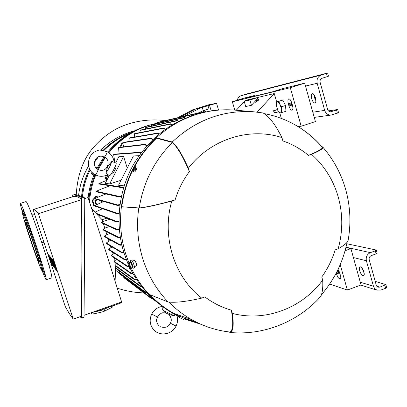 <?xml version="1.0" encoding="UTF-8"?>
<svg xmlns="http://www.w3.org/2000/svg" width="407" height="407" viewBox="0 0 407 407"><rect width="100%" height="100%" fill="white"/><g stroke="black" fill="none" stroke-linecap="round" stroke-linejoin="round"><path stroke-width="0.61" d="M78.566 195.457C79.869 184.966 83.211 175.137 88.604 165.964M100.687 150.229C110.338 140.685 121.627 134.213 134.554 130.805M177.661 117.745L192.455 109.885L208.705 104.803L216.539 103.246L207.992 105.744L208.913 108.842L203.408 110.755L203.77 111.966M191.661 110.221L195.736 108.949L180.077 117.185M184.106 116.26L200.117 108.104L207.992 105.744M202.254 107.362L203.241 110.673L198.102 113.054M201.2 111.447L203.408 110.755M81.568 196.352C82.55 186.706 85.236 177.574 89.632 168.946M95.411 159.463L95.95 158.715M103.063 150.361C111.274 142.114 120.782 136.111 131.598 132.351M43.936 242.674L41.809 242.714M51.76 277.839L51.893 277.793C52.076 275.554 48.942 264.545 42.491 244.77L37.943 231.354C31.146 212.037 27.177 202.106 26.053 201.567L20.452 203.373M42.247 270.253L42.954 272.369L42.119 270.279M42.918 269.821L45.06 275.687L42.918 269.821M39.25 256.995L38.492 254.289L40.649 260.348L39.25 256.995M22.807 213.487L22.207 211.416C20.788 206.435 20.187 203.759 20.401 203.393C20.788 201.958 28.658 222.817 36.182 245.472C42.928 265.954 46.296 277.371 46.276 279.721C46.042 280.041 45.045 277.986 43.269 273.555L42.002 270.309M42.618 270.167L42.699 270.146C42.715 268.391 40.196 259.859 35.15 244.556C29.558 227.727 23.682 212.113 23.403 213.222L22.65 213.558M30.255 239.372C35.653 255.601 41.565 271.449 41.855 270.34C41.855 268.589 39.331 260.088 34.3 244.826C28.719 228.047 22.873 212.474 22.614 213.573C22.665 215.537 25.209 224.135 30.255 239.372M200.117 108.104L196.586 108.593L208.705 104.803M203.241 110.673L208.913 108.842M211.177 110.872L209.559 105.428M81.649 196.378C82.621 186.757 85.297 177.645 89.677 169.037M95.045 160.119L96.459 158.165M103.164 150.376C111.233 142.277 120.574 136.345 131.176 132.585M82.468 196.622C83.41 187.245 85.969 178.337 90.145 169.897M94.368 162.479L98.382 156.848M103.933 150.519C111.406 142.964 120.009 137.256 129.741 133.399M30.815 231.69L30.093 228.846L32.122 234.987L30.815 231.69M23.041 209.707L24.913 215.771L23.041 209.707M23.072 213.37L21.576 208.338L23.179 213.324M218.569 110.119L216.539 103.246M93.691 175.514L91.585 173.591L91.88 172.212M95.996 167.832L97.359 167.486M118.076 141.605L119.103 140.756M96.133 167.989L97.293 167.618M91.585 173.591L92.145 173.631L92.348 172.68M93.829 175.173L92.145 173.631M30.81 240.125C35.373 253.607 38.11 260.918 39.026 262.057C39.016 260.79 37.23 254.767 33.669 243.981C29.05 230.337 26.302 222.975 25.417 221.901C25.443 223.26 27.238 229.334 30.81 240.125M118.559 272.853L122.202 275.819M88.131 197.822C89.052 189.657 91.087 181.776 94.231 174.186M96.78 168.625L103.963 156.792M107.702 151.994C118.31 139.55 131.227 130.891 146.449 126.022M88.858 199.995C89.657 191.244 91.712 182.804 95.029 174.669M97.502 169.175L104.68 157.153M108.333 152.386C119.129 139.494 132.346 130.545 147.99 125.539L154.996 123.682M123.82 277.03L115.568 270.146M89.494 201.887C90.166 192.613 92.241 183.659 95.721 175.03M98.158 169.561L105.255 157.524M108.862 152.757C121.891 137.128 138.08 127.259 157.433 123.148M109.341 186.085L109.478 185.673M98.397 196.988L95.772 196.423L92.094 200.524L93.773 205.764L94.49 206.013L92.801 200.743L96.5 196.617L95.772 196.423M120.681 147.186L122.914 142.791L122.034 142.918L119.811 147.288M106.965 180.006L105.052 178.251L106.624 175.168M107.306 179.339L106.258 178.378L105.052 178.251M92.094 200.524L92.801 200.743M96.5 196.617L98.341 197.008M103.012 201.312L103.149 201.74M95.009 206.12L94.49 206.013M122.914 142.791L123.667 142.76M106.258 178.378L107.463 176.012L107.087 175.666L107.59 174.674M108.511 176.974L107.463 176.012M96.474 204.589L95.162 202.879L95.009 202.06L95.243 200.692L96.24 199.364M101.552 200.89L101.73 202.299M96.591 204.533L95.523 202.996L95.37 201.892L95.721 200.544L96.607 199.471M101.211 200.793L101.445 202.411M122.756 146.937L123.703 145.136M123.204 146.886L123.738 145.564M115.766 265.674L135.221 279.64L136.666 279.568M136.996 280.067L134.936 280.011L115.746 266.168M196.088 321.998L183.323 317.867M178.79 315.918L174.013 313.563M161.365 305.637L150.697 296.576C142.399 288.456 135.592 279.09 130.276 268.478M127.6 262.678L124.084 253.195C114.967 224.354 118.391 191.315 133.42 164.596C149.99 137.017 173.245 119.683 203.19 112.586M178.546 316.407C169.042 311.701 160.424 305.586 152.681 298.061L149.043 294.332C141.687 286.365 135.653 277.381 130.932 267.368M128.663 262.169L125.783 254.207C120.96 238.878 119.485 223.107 121.372 206.883C125.041 179.497 136.721 156.466 156.425 137.78C171.723 123.86 189.189 115.069 208.827 111.401C217.379 109.865 225.926 109.422 234.478 110.078L236.782 110.287M201.104 324.348L183.893 318.854M115.669 267.816L140.42 285.968L141.214 285.928M141.585 286.411L140.135 286.335L115.649 268.289M119.719 271.291L118.691 272.146L145.345 292.084L146.337 292.048M146.754 292.506L145.034 292.424L118.732 272.659L118.691 272.146M124.15 276.735L123.733 277.111L151.262 297.924L152.432 297.878M151.262 297.924L150.936 298.25L123.784 277.635L123.733 277.111M152.935 298.311L150.936 298.25M132.947 273.499L130.8 273.458L114.067 261.772M205.891 111.976L205.759 111.508L206.435 111.864M198.825 113.619L198.524 112.958L199.369 113.482M178.103 121.505L177.508 120.391L178.622 121.24M177.477 120.396L145.971 127.238L145.564 128.988M171.449 125.208L170.513 124.145L170.625 123.789L171.958 124.903M170.589 123.799L140.278 130.087L139.871 132.601M164.937 129.492L163.935 128.297L164.072 127.935L165.43 129.141M164.036 127.94L134.681 133.598L134.361 137.062M158.582 134.391L157.804 133.384L157.977 133.013L159.066 133.989M157.931 133.018L129.197 137.948L129.004 141.509M152.401 139.952L151.343 138.538L151.546 138.161L152.869 139.499M151.49 138.166L123.931 142.262L123.86 146.81M146.423 146.25L145.284 144.633L145.518 144.251L146.876 145.737M119.093 153.8L118.569 147.736L118.813 147.405L145.457 144.256M140.685 153.388L140.196 152.615L140.476 152.228L141.117 152.803M184.895 118.345L184.325 117.74L151.511 125.051L151.399 126.058M109.03 175.946L107.087 175.666M110.19 185.785C103.541 188.115 98.937 189.962 96.367 191.336L119.027 196.347L121.49 195.859M96.378 191.814L96.367 191.336M121.347 196.535L119.048 196.917L96.327 191.804M105.983 193.976C100.768 195.894 97.166 197.431 95.177 198.585L117.638 204.95L119.953 204.533M119.867 205.189L117.613 205.51L95.136 199.048L95.177 198.585M103.724 201.516L94.714 205.545L117.272 213.273L119.119 212.963M119.083 213.604L117.211 213.817L94.678 206.008L94.714 205.545M95.803 213.115L116.672 221.505L118.92 221.174M102.498 208.715L94.943 212.215M118.93 221.795L116.575 222.029L96.551 213.899M109.773 219.266L102.712 221.622L101.582 222.354L117.14 229.456L119.312 229.172M106.929 218.111L102.101 219.719M100.203 215.384L98.504 215.944M123.621 187.612L122.705 187.759L98.86 184L98.896 183.526L122.644 187.179L122.705 187.759M135.221 279.64L134.936 280.011M117.048 259.707L115.125 260.368L114.057 261.253L131.069 273.072L132.657 272.985M128.77 266.763L127.488 266.692L127.727 266.285L128.561 266.234M114.57 253.434L113.07 253.948L111.299 255.347L111.315 255.871M126.394 259.722L124.461 259.727L108.781 249.75M112.286 247.074L111.004 247.512L108.755 249.226L108.725 249.715M108.755 249.226L124.679 259.3L126.18 259.178M123.876 252.533L121.464 252.589L106.344 243.508M111.08 240.334L108.939 241.061L106.319 242.984L106.288 243.472M106.319 242.984L121.673 252.147L123.703 251.969M121.856 245.141L119.851 245.212L120.029 244.744L121.718 244.566M110.104 233.506L106.868 234.595L104.579 236.208L104.614 236.732M120.345 237.561L118.274 237.673L118.432 237.184L120.253 236.966M109.539 226.521L104.792 228.113L102.961 229.355L103.002 229.879M119.363 229.777L117.007 229.96L101.628 222.878M119.027 196.347L119.048 196.917M123.83 186.915L122.644 187.179M124.145 185.897L118.549 185.226L133.41 155.973L139.041 155.672M121.088 180.225L109.651 183.939L105.286 183.308L109.31 175.402M106.792 180.347L98.896 183.526M140.405 152.233L113.914 154.182L113.67 154.507L114.83 162.464M115.669 162.907L118.798 156.751L123.611 156.492L127.249 168.101M184.325 117.74L184.391 117.394L184.89 117.562L185.419 118.127M191.804 115.72L191.097 114.652L192.338 115.542M191.061 114.988L157.519 122.655L157.392 123.453M191.987 319.816L192.272 319.978M322.064 146.866L322.614 146.881L323.127 147.476C322.995 148.794 319.139 151.083 311.548 154.334C324.542 165.929 333.47 180.25 338.329 197.309C342.969 214.413 342.908 231.583 338.151 248.814L335.149 249.903C332.153 259.686 327.691 268.717 321.774 276.984L322.68 280.153C302.045 308.165 265.339 322.161 232.351 313.39L231.374 310.159C233.476 322.741 233.063 330.046 230.133 332.066C216.478 330.545 203.576 326.358 191.432 319.505C183.191 314.799 175.687 308.999 168.915 302.106M140.42 285.968L140.135 286.335M145.345 292.084L145.034 292.424M131.069 273.072L130.8 273.458M114.057 261.253L114.021 261.742M114.331 257.89L115.13 260.373M112.48 252.106L113.07 253.948M110.531 246.021L111.009 247.512M108.191 238.726L108.939 241.061M105.815 231.318L106.868 234.595M103.368 223.682L104.792 228.118M101.582 222.354L101.567 222.853M91.86 208.984L102.096 219.704L102.712 221.622M115.878 263.039L115.1 280.937M213.441 110.638L212.927 110.724M151.511 125.051L151.806 124.705L184.366 117.404M109.147 175.32L108.898 175.819M117.638 204.95L117.613 205.51M117.272 213.273L117.211 213.817M116.672 221.505L116.575 222.029M117.14 229.456L117.007 229.96M96.932 204.37C95.324 202.747 95.365 201.155 97.044 199.598M123.586 146.841L123.794 146.189M124.679 259.3L124.461 259.727M121.673 252.147L121.464 252.589M115.888 166.997L115.924 167.002C116.606 167.099 113.344 173.433 112.719 173.224L112.658 173.194M109.651 183.939L123.611 156.492M123.86 185.994L124.567 184.605M157.519 122.655L157.835 122.304L191.097 114.652M257.199 112.129L274.262 93.554L245.37 100.392L244.592 101.231M244.266 101.587L236.284 110.236M251.429 105.306L245.701 106.532L244.2 101.358L252.228 98.83L258.084 97.446L258.226 97.924L251.429 105.306L249.898 100.02L244.2 101.358M258.811 99.603L258.084 99.466L258.806 99.089L259.05 99.344L258.567 99.659M258.231 100.132L258.236 100.646L257.57 100.794L255.891 102.518L255.647 102.264L257.209 100.57L256.547 100.717L256.786 100.458L258.231 100.132L257.331 100.544L255.647 102.264M256.853 100.956L256.547 100.717M258.521 100.122L257.316 100.091L257.555 99.832L258.521 99.608L258.766 99.863L258.282 100.178M281.344 118.412L279.797 112.983M278.653 111.808L274.191 112.943L273.56 110.75L277.376 109.529M276.618 101.816L274.262 93.554M149.043 294.332L168.239 302.03C145.151 278.444 133.649 242.572 138.787 208.114L121.79 206.741C125.468 179.604 137.057 156.761 156.553 138.207L156.425 137.78L172.263 141.987C195.884 119.979 223.005 109.91 253.622 111.788L263.115 112.978C269.215 116.468 275.488 124.674 281.939 137.602L282.89 140.929C292.292 144.17 300.824 148.982 308.475 155.362L311.548 154.334M132.428 261.121L134.31 260.47C134.803 260.455 135.46 261.431 136.284 263.4L136.645 265.827M199.227 323.509L184.071 318.498M178.724 316.051L173.616 313.339C164.866 308.353 156.97 302.136 149.924 294.683M232.351 313.39C233.959 324.796 233.262 331.166 230.27 332.499L228.688 331.898M84.056 315.293L121.617 301.958L105.444 250.508L88.024 197.507L84.249 198.738M99.883 309.671L100.107 310.358L121.423 302.788L121.205 302.106M312.795 112.215L305.489 86.06L317.175 83.293L324.689 110.378L312.795 112.215L315.41 121.581L301.175 126.221L298.056 126.587M276.241 103.475L276.485 101.857L282.753 100.127L285.561 105.499L285.933 111.32L280.377 112.917L279.65 112.968L278.856 112.057M288.777 105.327L288.339 103.775C287.683 101.14 287.795 99.511 288.68 98.901C289.83 98.804 290.883 100.208 291.834 103.098L292.48 105.398C293.126 108.018 293.02 109.636 292.15 110.241C290.99 110.343 289.932 108.944 288.98 106.044L288.777 105.327L292.165 104.243M301.175 126.221L290.308 87.688L232.356 101.781L234.788 110.104M249.898 100.02L258.084 97.446M258.806 99.089L258.567 99.354M258.236 100.646L257.992 100.392M258.521 99.608L258.282 99.873M273.56 110.75L277.477 109.763M345.065 250.727L350.9 248.611L345.914 247.492M338.085 269.337L340.44 275.168C340.934 277.06 340.893 278.271 340.323 278.805C338.99 279.024 337.724 277.416 336.523 273.982L336.33 273.301L339.54 272.12M329.634 284.071L347.375 290.049L340.206 264.631M348.489 238.293L347.995 241.148C346.561 243.366 343.279 245.92 338.151 248.814M322.074 147.019L322.492 147.492C322.288 148.972 317.618 151.597 308.475 155.362M264.199 113.609C277.213 116.076 289.25 120.879 300.315 128.007C308.486 133.308 315.781 139.647 322.196 147.019M172.263 141.987C177.014 146.032 182.377 154.777 188.36 168.223C210.628 139.113 249.552 126.903 281.939 137.602M156.553 138.207L172.405 142.45C177.528 147.293 183.186 157.016 189.382 171.612L188.36 168.223M135.943 166.722L137.128 167.353L136.309 169.79L134.717 172.11L132.957 171.459L133.872 169.078L135.363 166.717L135.943 166.722L135.027 169.114L136.309 169.79M121.79 206.741L139.245 207.962C143.3 182.311 154.355 160.475 172.405 142.45M138.787 208.114C145.971 207.417 156.975 205.057 171.81 201.017L175.107 199.918C159.356 204.334 147.4 207.015 139.245 207.962M168.239 302.03C175.773 302.839 186.92 301.536 201.674 298.112C174.176 276.877 161.426 236.594 171.81 201.017M231.374 310.159C221.805 307.433 212.978 303.027 204.889 296.947L201.674 298.112M179.691 316.097L179.095 317.287L178.373 316.748L178.846 315.807L184.173 318.284L183.577 319.475L181.705 318.656L182.346 317.368M317.379 300.04L320.736 296.469C322.451 292.837 323.102 287.398 322.68 280.153M100.107 310.358L90.888 312.866M95.93 311.691L101.648 310.134L102.238 311.945L103.49 311.518L104.721 311.065L104.131 309.254L108.272 307.458M91.371 312.779L91.779 314.031L93.33 313.985L92.837 312.474M111.798 161.37C110.714 165.171 108.786 168.951 106.018 172.721L107.509 167.058L111.798 161.37L116.005 163.085C117.358 163.273 110.806 175.987 109.59 175.539L109.514 175.514M305.489 86.06L304.675 83.165L290.308 87.688M255.281 96.021L255.092 95.375L245.212 98.479L271.988 91.951L282.773 88.558L304.675 83.165M232.356 101.781L244.271 98.041L255.092 95.375M285.561 105.499L281.659 106.746L281.385 109.814L282.046 112.566M282.753 100.127L278.856 101.368L279.787 104.202L281.659 106.746M276.485 101.857L277.198 101.76L276.226 104.904L277.808 110.45L278.302 111.304L280.377 112.917C281.14 112.714 281.476 111.681 281.385 109.814L280.866 106.955L279.787 104.202C278.856 102.488 277.996 101.674 277.198 101.76L278.856 101.368M236.477 110.027L235.928 110.2M236.721 109.763L235.46 110.16M291.921 103.419L288.543 104.497M248.845 99.944L250.666 99.42L248.845 99.944M252.411 99.105L254.263 98.575L252.411 99.105M347.375 290.049L361.055 284.946L350.9 248.611M339.24 271.367L336.594 272.339M189.382 171.612C183.028 180.179 178.271 189.616 175.107 199.918M134.717 172.11L132.957 171.459M135.027 169.114L133.527 171.484M130.148 261.457L130.372 260.577L131.782 260.093L132.931 261.91L134.259 265.802L134.432 267.847L133.028 268.335L132.448 267.882M179.095 317.287L181.705 318.656M81.527 318.025L82.01 258.638L81.705 197.97L84.234 197.146L75.02 194.398L74.018 194.795L80.184 196.683L84.234 197.146L84.529 257.779L84.025 317.134L81.527 318.025L80.072 316.707M111.727 306.227L112.083 307.321L112.943 306.507L112.739 305.871M162.927 306.822L162.617 309.931C167.445 312.632 171.342 314.55 174.308 315.684L175.091 314.616M175.305 314.229L175.448 313.975L175.305 314.229M106.018 172.721L107.748 174.578L109.544 175.529M311.665 98.677C312.637 101.648 313.761 103.068 315.033 102.93C315.995 102.284 316.153 100.615 315.506 97.924C314.535 94.953 313.415 93.529 312.144 93.661C311.172 94.312 311.014 95.981 311.665 98.677M314.138 94.887L314.535 97.761L315.903 100.794M338.532 112.673L331.105 115.064C327.95 115.14 325.809 113.578 324.689 110.378M386.619 287.469L385.617 288.278L380.728 290.12L376.892 290.14L374.501 288.354L373.463 286.258L366.392 260.75C365.72 256.965 367.048 254.263 370.375 252.645L345.981 247.207M362.998 275.687C360.79 275.254 358.135 267.877 359.854 266.956L360.541 266.865C362.729 267.226 365.435 274.664 363.71 275.59L362.998 275.687M134.259 265.802L132.85 266.295L133.028 268.335M132.931 261.91L131.517 262.398L132.85 266.295M130.372 260.577L131.517 262.398M112.083 307.321L104.721 311.065M102.238 311.945L93.33 313.985M91.779 314.031L90.873 312.871M174.491 315.725L170.223 314.865M165.41 312.52L162.617 309.931M317.175 83.293C316.458 79.294 317.836 76.541 321.306 75.025L327.447 73.051L246.81 93.941L240.822 95.787C238.843 96.52 237.713 97.985 237.429 100.188M326.46 73.408L327.34 76.608L322.191 78.23C320.457 78.989 319.77 80.362 320.126 82.362L327.62 109.427C328.184 111.045 329.268 111.823 330.855 111.772L336.533 109.992L337.403 113.151M346.774 243.742L376.129 250L376.363 250.188L375.31 250.844L370.375 252.645M375.203 281.339L385.831 284.595L379.904 287.139L378.006 287.159L376.272 285.205L369.215 259.712C368.879 257.819 369.546 256.471 371.209 255.662L376.139 253.856L377.167 253.108M362.103 268.137L364.209 273.397M130.199 262.332L130.128 261.584C130.545 261.309 131.258 262.82 132.255 266.112L132.326 267.775L131.827 267.058M74.435 194.587L73.331 194.943M72.685 196.749L72.705 195.146L74.018 194.795M33.196 209.574L72.797 196.708C75.478 195.711 78.414 196.678 81.593 199.608L81.893 258.537L81.42 316.229L73.28 319.113C70.915 316.198 68.234 311.986 65.227 306.471L33.099 209.61C34.142 209.142 35.908 210.505 38.395 213.7L73.28 319.113M81.705 197.97L80.184 196.683M81.593 199.608L38.395 213.7M328.459 110.897L337.479 109.529L336.533 109.992M129.019 262.739L130.474 262.235L131.771 264.886L132.102 266.961M327.34 76.608L328.505 76.211L327.625 73.016M48.484 254.665L53.444 260.724L56.782 270.813L51.623 264.128L48.484 254.665M127.712 262.312L128.434 262.057C128.8 262.113 129.375 263.293 130.154 265.598L130.601 268.366M129.37 265.873L129.879 268.615C129.518 268.559 128.943 267.384 128.164 265.079L127.65 262.332C128.012 262.388 128.587 263.568 129.37 265.873M51.623 264.128L52.203 263.929M49.883 256.725L49.685 256.135M56.141 268.885L55.688 268.299M53.154 260.373L52.6 260.561L54.797 267.226M51.837 258.76L51.297 258.954L53.368 265.481M54.482 263.858L54.009 264.021L53.653 263.085L53.449 262.352L54.065 262.607M55.001 266.651L53.531 262.932L53.022 261.096L53.744 262.713M50.748 259.544L50.173 258.74L49.975 258.033L50.346 258.328M51.455 262.154L50.244 258.364M128.653 265.405L128.556 264.921M53.276 260.521L52.722 260.709M52.91 260.078L52.361 260.261L54.177 265.313L52.6 260.561M52.793 259.931L52.361 260.261M54.68 267.267L52.244 260.114M54.009 264.021L54.808 266.717M53.648 261.355L53.332 261.462M54.07 265.639L54.477 266.87M53.897 265.11L53.622 265.206L53.989 265.669M53.51 263.94L53.083 263.573L53.622 265.206M53.098 262.708L53.403 263.975M52.951 262.25L52.676 262.347L52.996 262.744M52.574 261.126L52.132 260.709L52.676 262.347M52.63 259.732L52.081 259.92L52.493 261.152M52.157 259.152L51.608 259.335L52.081 259.92M54.396 266.9L51.608 259.335M52.712 263.909L53.114 265.12M52.544 263.4L52.279 263.487L52.63 263.94M52.157 262.24L51.745 261.884L52.279 263.487M51.755 261.029L52.055 262.276M51.613 260.587L51.348 260.678L51.653 261.065M51.241 259.468L50.814 259.066L51.348 260.678M51.297 258.104L50.758 258.287L51.16 259.498M50.834 257.539L50.3 257.723L50.758 258.287M53.032 265.145L50.3 257.723M50.514 259.625L51.282 262.215M50.382 256.985L49.847 257.163M50.687 257.356L50.147 257.534L52.488 264.316M50.57 257.214L50.147 257.534M52.406 264.341L50.036 257.397M51.999 258.959L51.455 259.142M51.608 258.481L51.063 258.664L52.595 263.07L51.297 258.954M51.45 258.292L51.063 258.664M53.307 265.501L50.911 258.476M192.455 109.885L201.033 107.738M152.645 298.326L154.105 299.425M205.749 111.839L199.216 113.324M177.416 120.742L145.681 127.579M170.513 124.145L139.993 130.423M163.935 128.297L134.412 133.939M157.804 133.384L128.943 138.278M151.343 138.538L123.677 142.592M145.284 144.633L118.569 147.736M111.299 255.347L127.727 266.285M104.579 236.208L120.029 244.744M102.961 229.355L118.432 237.184M140.196 152.615L113.67 154.507M198.494 113.294L191.651 114.855M274.455 112.897L273.83 110.704M288.339 103.775L291.712 102.701M292.358 104.965L288.98 106.044M337.062 271.418L338.934 270.731M339.764 272.792L336.523 273.982M353.403 257.555L366.392 260.75M360.297 282.239L373.463 286.258M170.355 323.143L170.436 323.27C171.861 320.156 171.413 317.257 169.098 314.58L168.64 314.173L169.098 314.58C171.459 317.877 171.881 320.736 170.355 323.143M162.312 306.359C157.565 307.214 154.029 309.793 151.704 314.107L157.443 317.022M170.436 323.27L176.063 326.048M98.143 169.561L100.081 170.218L98.123 169.541C97.711 171.428 96.8 173.199 95.391 174.857L95.35 174.837M100.081 170.218L100.081 170.218C107.926 171.83 111.248 160.307 104.477 157.031L104.421 157M107.183 151.719L107.214 151.725C106.807 153.576 105.896 155.347 104.477 157.031M321.306 75.025L240.822 95.787M376.139 253.856L375.31 250.844M385.617 288.278L384.798 285.302M330.484 111.788L331.425 111.65M376.74 286.182L379.904 287.139M53.032 261.096L53.51 260.933L53.047 261.111M50.117 256.664L49.588 256.842M54.538 264.036L54.136 264.174M165.283 120.589C148.453 118.468 131.003 121.454 116.366 128.907C108.476 133.226 101.358 138.823 95.014 145.691C83.74 157.641 77.483 173.998 76.241 194.76M143.869 292.887C134.829 292.628 125.997 291.061 117.364 288.187M31.98 214.84L34.788 214.789M51.893 277.793L46.276 279.721M42.252 270.635L43.269 273.555M41.855 270.34L42.699 270.146M51.236 264.723L48.962 265.344M22.878 213.456L22.207 211.416M152.681 298.061L150.697 296.576M347.995 241.148C351.078 224.313 350.447 207.621 346.113 191.071C341.727 174.817 334.066 160.282 323.127 147.476M158.282 303.139L151.948 298.356M212.947 110.47L208.944 111.376M205.739 111.513L198.942 113.07M198.499 112.963L191.183 114.647M127.488 266.692L111.269 255.84M119.851 245.212L104.553 236.701M118.274 237.673L102.94 229.848M112.693 173.219L111.94 172.827M253.622 111.788L234.478 110.078M134.33 266.631L136.732 265.796M115.924 167.002L115.181 166.611M191.432 319.505L173.616 313.339M230.27 332.499C264.016 335.633 298.311 321.596 320.736 296.469M322.492 147.492C316 139.983 308.608 133.491 300.315 128.007M347.054 242.374C343.03 262.052 334.498 279.502 321.444 294.719M314.245 117.399L331.105 115.064M170.345 323.168C168.579 327.07 165.166 328.235 160.093 326.668M176.994 315.623C178.012 319.2 177.696 322.685 176.048 326.073C172.09 334.691 159.376 336.757 153.434 329.451C149.791 324.771 149.206 319.663 151.689 314.133M166.051 312.871L163.019 312.774C161.543 312.703 159.681 314.128 157.433 317.043C156.868 319.368 155.265 320.172 158.384 325.305M176.775 314.962L176.536 314.352M174.308 315.684C170.06 314.982 166.87 313.797 164.733 312.128M107.789 174.562C104.818 176.241 101.658 176.704 98.316 175.956L95.375 174.857C84.804 169.989 86.895 152.594 98.316 150.544M102.045 170.289C108.638 169.928 110.48 159.829 104.451 157.026L101.557 156.232C94.429 155.51 91.565 166.534 98.123 169.541M108.125 164.469L106.105 168.376M114.138 162.098C113.558 157.484 111.253 154.024 107.214 151.725L101.028 150.224M360.699 285.078L376.892 290.14M359.854 266.956L360.2 266.834M132.326 267.775L132.687 268.096M337.673 109.544L338.543 112.698M376.363 250.188L377.192 253.195M130.647 267.47L132.148 266.946M386.65 287.571L385.831 284.595M129.879 268.615L130.667 268.345M50.107 256.649L49.573 256.827M55.922 268.218L55.54 268.35"/></g></svg>
